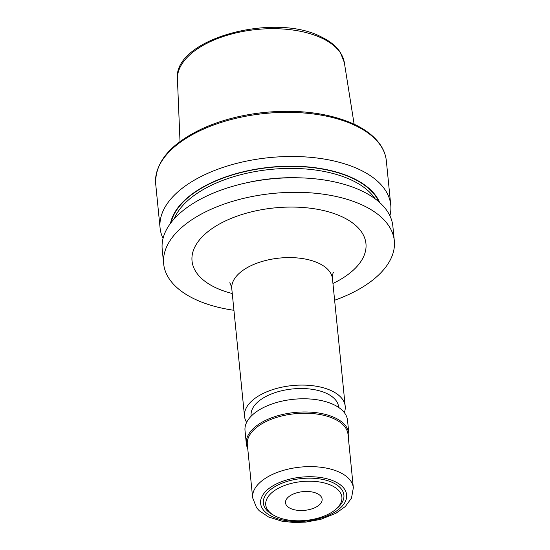 <?xml version="1.0" encoding="UTF-8"?>
<svg xmlns="http://www.w3.org/2000/svg" width="550" height="550" viewBox="0 0 550 550"><rect width="100%" height="100%" fill="white"/><g stroke="black" fill="none" stroke-linecap="round" stroke-linejoin="round"><path stroke-width="0.82" d="M290.366 508.393A18.398 9.391 -5.7 0 1 285.505 502.824A18.398 9.391 -5.7 0 1 296.691 492.834A18.398 9.391 -5.7 0 1 317.261 493.598A18.398 9.391 -5.7 0 1 322.121 499.166A18.398 9.391 -5.7 0 1 310.936 509.156A18.398 9.391 -5.7 0 1 290.366 508.393M251.157 416.178L251.109 415.642A43.966 22.447 -5.7 0 1 265.086 396.942A43.966 22.447 -5.7 0 1 311.362 389.194A43.966 22.447 -5.7 0 1 338.607 406.911L338.663 407.44M247.741 448.58A51.514 26.297 -5.7 0 1 246.331 443.747A51.514 26.297 -5.7 0 1 262.707 421.836A51.514 26.297 -5.7 0 1 316.924 412.761A51.514 26.297 -5.7 0 1 348.844 433.517A51.514 26.297 -5.7 0 1 348.425 438.529M246.331 443.747L245.018 430.561A51.514 26.297 -5.7 0 1 261.387 408.65A51.514 26.297 -5.7 0 1 315.611 399.568A51.514 26.297 -5.7 0 1 347.531 420.324L348.844 433.517M247.328 444.441A50.593 25.829 -5.7 0 1 263.409 422.922A50.593 25.829 -5.7 0 1 316.663 414.006A50.593 25.829 -5.7 0 1 348.012 434.397L353.341 487.788A50.593 25.829 -5.7 0 0 321.991 467.397A50.593 25.829 -5.7 0 0 268.737 476.321A50.593 25.829 -5.7 0 0 252.656 497.839L247.328 444.441M329.725 513.473A38.266 19.539 -5.7 0 1 274.326 515.598A38.266 19.539 -5.7 0 1 277.901 488.524A38.266 19.539 -5.7 0 1 328.494 484.234A38.266 19.539 -5.7 0 1 335.603 509.479A38.266 19.539 -5.7 0 1 329.725 513.473M274.326 515.598L272.436 514.553A40.473 20.666 -5.7 0 1 276.217 485.911A40.473 20.666 -5.7 0 1 329.732 481.381A40.473 20.666 -5.7 0 1 337.253 508.083L335.603 509.479M170.521 223.307A106.329 54.285 -5.7 0 1 242.399 171.985A106.329 54.285 -5.7 0 1 353.595 178.461A106.329 54.285 -5.7 0 1 379.589 202.434M163.047 238.432A115.899 59.173 -5.7 0 1 160.084 227.989A115.899 59.173 -5.7 0 1 230.539 165.062A115.899 59.173 -5.7 0 1 360.119 169.881A115.899 59.173 -5.7 0 1 390.741 204.964A115.899 59.173 -5.7 0 1 389.909 215.792M246.641 422.379A50.593 25.829 -5.7 0 1 244.516 416.302A50.593 25.829 -5.7 0 1 275.268 388.829A50.593 25.829 -5.7 0 1 331.836 390.933A50.593 25.829 -5.7 0 1 345.201 406.251A50.593 25.829 -5.7 0 1 344.321 412.631M233.936 310.296A115.899 59.173 -5.7 0 1 194.288 298.897A115.899 59.173 -5.7 0 1 163.659 263.808A115.899 59.173 -5.7 0 1 234.114 200.881A115.899 59.173 -5.7 0 1 363.694 205.7A115.899 59.173 -5.7 0 1 394.316 240.783A115.899 59.173 -5.7 0 1 334.62 300.245M163.659 263.808L162.209 249.253A115.899 59.173 -5.7 0 1 232.664 186.326A115.899 59.173 -5.7 0 1 362.244 191.146A115.899 59.173 -5.7 0 1 392.865 226.236L394.316 240.783M232.265 293.521A87.388 44.612 -5.7 0 1 215.126 287.43A87.388 44.612 -5.7 0 1 219.814 223.809A87.388 44.612 -5.7 0 1 342.856 217.161A87.388 44.612 -5.7 0 1 332.942 283.47M345.201 406.251L332.475 278.754A50.593 25.829 174.3 0 0 319.11 263.436A50.593 25.829 174.3 0 0 262.543 261.332A50.593 25.829 174.3 0 0 231.791 288.805C230.993 285.161 230.264 283.181 229.611 282.865M332.901 513.205A43.23 22.076 -5.7 0 1 272.03 516.491A43.23 22.076 -5.7 0 1 274.347 485.011A43.23 22.076 -5.7 0 1 335.225 481.724A43.23 22.076 -5.7 0 1 332.901 513.205M245.974 182.937A104.445 53.323 -5.7 0 1 297.646 177.781M174.233 218.804A104.445 53.323 -5.7 0 1 248.387 172.899A104.445 53.323 -5.7 0 1 352.344 180.476A104.445 53.323 -5.7 0 1 375.059 198.756M171.084 222.564A105.916 54.072 -5.7 0 1 243.203 172.012A105.916 54.072 -5.7 0 1 353.299 178.626A105.916 54.072 -5.7 0 1 378.888 201.822M355.712 125.737A115.899 59.173 -5.7 0 1 386.341 160.82C385.811 155.657 384.072 150.721 381.123 146.018C375.705 137.534 367.022 130.405 355.059 124.63C330.165 113.211 299.949 109.147 264.413 112.441C242.316 114.771 222.214 119.9 204.105 127.827C171.098 142.993 154.956 161.666 155.684 183.844A115.899 59.173 -5.7 0 1 226.133 120.917A115.899 59.173 -5.7 0 1 355.712 125.737M344.321 62.501L340.299 52.312C336.236 46.207 329.952 41.106 321.461 37.022C274.175 11.742 172.755 39.153 177.437 79.159A83.896 42.831 -5.7 0 1 229.673 34.554A83.896 42.831 -5.7 0 1 322.314 38.369A83.896 42.831 -5.7 0 1 344.321 62.501L354.131 124.19M252.656 497.839L256.554 507.678L259.249 510.744L268.593 517.007L281.999 521.207L293.947 522.5L305.669 522.122L320.788 519.344L335.823 513.356L345.304 506.543L351.505 498.107L353.341 487.788M390.741 204.964L386.341 160.82M244.516 416.302L231.791 288.805M177.437 79.159L180.015 141.57M160.084 227.989L155.684 183.844M333.444 272.498C332.86 272.931 332.537 275.014 332.475 278.754"/></g></svg>
